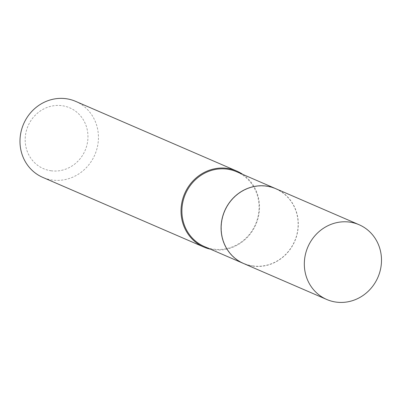<?xml version="1.0" encoding="UTF-8"?>
<svg xmlns="http://www.w3.org/2000/svg" width="401" height="401" viewBox="0 0 401 401"><rect width="100%" height="100%" fill="white"/><g stroke="black" fill="none" stroke-linecap="round" stroke-linejoin="round"><path stroke-width="0.3" stroke-dasharray="2 1.5" d="M275.888 188.736A40.727 38.17 -66.6 0 1 297.753 231.006A40.727 38.17 -66.6 0 1 243.547 263.492M253.262 265.978A40.551 38.01 -66.6 0 1 221.843 221.242A40.551 38.01 -66.6 0 1 266.174 186.249A40.551 38.01 -66.6 0 1 297.592 230.986A40.551 38.01 -66.6 0 1 253.262 265.978M275.858 188.721A40.727 38.17 -66.6 0 1 296.514 236.219A40.727 38.17 -66.6 0 1 253.176 266.124A40.727 38.17 -66.6 0 1 243.522 263.482M51.293 170.801A33.128 31.052 -66.6 0 1 25.624 134.255A33.128 31.052 -66.6 0 1 61.839 105.669A33.128 31.052 -66.6 0 1 87.508 142.215A33.128 31.052 -66.6 0 1 51.293 170.801M75.659 101.373A41.408 38.812 -66.6 0 1 96.691 149.663A41.408 38.812 -66.6 0 1 52.621 180.089A41.408 38.812 -66.6 0 1 42.777 177.387M242.876 174.455A41.408 38.812 -66.6 0 1 256.525 222.891A41.408 38.812 -66.6 0 1 213.668 249.753A41.408 38.812 -66.6 0 1 210.535 249.211M236.645 171.758A40.727 38.17 -66.6 0 1 257.332 219.252A40.727 38.17 -66.6 0 1 213.994 249.176A40.727 38.17 -66.6 0 1 204.31 246.52"/><path stroke-width="0.6" d="M380.95 266.996A40.727 38.17 -66.6 0 1 326.745 299.482A40.727 38.17 -66.6 0 1 304.875 257.206A40.727 38.17 -66.6 0 1 359.08 224.725A40.727 38.17 -66.6 0 1 380.95 266.996M326.745 299.482L243.547 263.492A40.727 38.17 -66.6 0 1 221.678 221.217A40.727 38.17 -66.6 0 1 275.888 188.736L359.08 224.725M243.522 263.482A40.727 38.17 -66.6 0 1 243.492 263.467A40.727 38.17 -66.6 0 1 222.806 215.979A40.727 38.17 -66.6 0 1 266.144 186.054A40.727 38.17 -66.6 0 1 275.833 188.711A40.727 38.17 -66.6 0 1 275.858 188.721M210.535 249.211A41.408 38.812 -66.6 0 1 203.818 247.051L42.777 177.387A41.408 38.812 -66.6 0 1 21.739 129.097A41.408 38.812 -66.6 0 1 65.809 98.671A41.408 38.812 -66.6 0 1 75.659 101.373L236.7 171.037A41.408 38.812 -66.6 0 1 242.876 174.455M203.818 247.051A41.408 38.812 -66.6 0 1 182.786 198.761A41.408 38.812 -66.6 0 1 226.851 168.335A41.408 38.812 -66.6 0 1 236.7 171.037M243.492 263.467L204.31 246.52A40.727 38.17 -66.6 0 1 183.623 199.026A40.727 38.17 -66.6 0 1 226.961 169.102A40.727 38.17 -66.6 0 1 236.645 171.758L275.833 188.711"/></g></svg>

